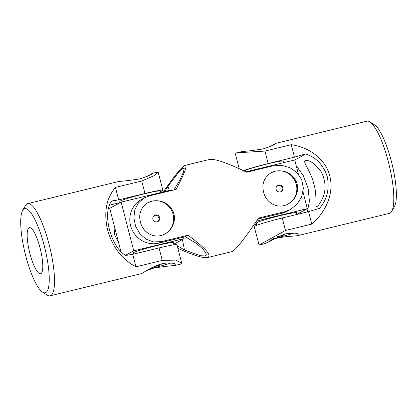 <?xml version="1.0" encoding="UTF-8"?>
<svg xmlns="http://www.w3.org/2000/svg" width="417" height="417" viewBox="0 0 417 417"><rect width="100%" height="100%" fill="white"/><g stroke="black" fill="none" stroke-linecap="round" stroke-linejoin="round"><path stroke-width="0.63" d="M293.969 233.113A17.79 1.079 -14.5 0 1 273.145 238.727M280.271 236.121L277.586 236.601L284.477 234.818L280.271 236.121M269.851 240.625C277.482 236.429 293.756 236.387 297.884 235.605L389.384 213.379A47.434 11.191 -103.7 0 0 391.693 211.356L394.43 206.545A43.285 10.211 -103.7 0 0 391.375 161.301A43.285 10.211 -103.7 0 0 374.602 124.944L369.962 121.926A47.434 11.191 -103.7 0 0 366.986 121.185L275.538 143.422C275.246 144.449 271.05 146.299 262.95 148.973C253.63 150.407 246.77 151.241 242.36 151.465L236.705 152.841L264.936 151.084L268.162 163.563L294.48 157.173L305.447 153.915C316.112 157.308 323.383 164.897 327.262 176.683C329.654 188.948 327.079 199.503 319.526 208.349L308.559 211.607L311.786 224.085C326.959 211.023 334.059 192.039 329.779 176C325.745 159.888 310.535 147.524 291.254 144.689L264.936 151.084M307.355 211.899L309.409 201.145L308.106 188.255L303.315 175.656L296.258 165.857M239.202 168.692L235.391 153.956L236.705 152.841M391.693 211.356A47.434 11.191 -103.7 0 0 388.342 161.77A47.434 11.191 -103.7 0 0 369.962 121.926M311.786 224.085L285.468 230.481L259.103 245.029L254.203 226.692A23.717 1.439 165.5 0 1 282.241 217.997L285.468 230.481M270.398 146.445L275.491 143.417M297.884 235.605L299.156 234.74C298.129 232.947 293.386 232.686 284.92 233.963L264.759 243.653L259.103 245.029M243.366 170.636A23.717 1.439 -14.5 0 1 268.162 163.563M308.559 211.607L282.241 217.997M291.254 144.689L294.48 157.173M305.447 153.915A460.514 27.903 -14.5 0 1 294.621 159.992M322.659 198.08C326.282 189.667 325.781 180.874 321.158 171.71C315.064 163.714 309.847 159.992 305.505 160.535C302.007 161.415 310.347 170.245 313.548 182.813C317.629 195.51 314.726 207.197 316.701 206.629C318.244 206.066 320.23 203.215 322.659 198.08M256.851 220.572L256.94 220.911L307.329 208.667L303.029 192.023M298.421 174.212L294.736 159.961L245.858 171.835M253.75 225.107L256.669 224.398M307.329 208.667L296.93 214.312M256.94 220.911L256.439 221.182M256.898 225.279L256.33 223.085A20.751 1.256 -14.5 0 1 276.106 216.673A20.751 1.256 -14.5 0 1 296.513 212.691L296.961 214.421M243.882 170.881A20.751 1.256 -14.5 0 1 265.921 164.303A20.751 1.256 -14.5 0 1 283.179 161.124L283.576 162.672M147.899 202.709A17.79 17.253 -118.5 0 1 151.84 201.202A17.79 17.253 -118.5 0 1 172.388 212.164A17.79 17.253 -118.5 0 1 164.814 234.005M157.178 221.834A3.56 3.451 -118.5 0 1 154.592 215.266A3.56 3.451 -118.5 0 1 159.508 217.153A3.56 3.451 -118.5 0 1 157.178 221.834M118.647 242.788L114.394 234.432L114.039 224.977M163.318 191.893C174.765 175.442 182.041 166.602 185.153 165.367C187.598 165.278 184.59 173.284 176.13 189.375L149.812 195.771L144.522 197.794L138.496 202.798L134.873 209.668L133.862 217.789L135.598 226.222L139.836 233.687L145.96 239.123L153.43 241.938L161.666 241.61L187.984 235.219C205.633 248.188 212.154 255.637 207.546 257.555C203.115 258.347 193.222 255.261 177.866 248.308M257.868 219.066L282.085 213.186L284.847 211.685L290.321 209.563L297.107 204.148L301.673 196.761L303.373 188.27L301.741 179.779L296.977 172.602L289.94 167.655L281.605 165.314L272.994 165.846L246.676 172.237C227.354 162.896 214.963 158.632 209.522 159.445L185.153 165.367M207.546 257.555L231.915 251.633C234.787 251.076 245.504 237.565 258.53 218.075L284.847 211.685M275.095 171.236L271.102 172.768C263.143 178.08 260.995 185.628 264.659 195.422C268.543 204.502 279.374 208.974 288.069 204.038C296.164 199.863 300.177 188.875 295.851 180.66C291.04 172.784 284.123 169.641 275.095 171.236M151.913 201.166L147.926 202.693C139.961 208.005 137.813 215.558 141.478 225.347C145.361 234.427 156.193 238.905 164.892 233.963C172.982 229.793 177.001 218.8 172.669 210.585C167.863 202.709 160.941 199.571 151.913 201.166M177.178 245.655L184.455 249.971L200.353 255.684L205.086 255.986L206.431 254.182L203.413 249.58L196.516 243.429L185.216 236.715L187.984 235.219M174.296 243.94L175.448 244.623M173.952 189.907L180.061 179.795L183.376 172.336L184.215 168.249L182.552 168.447L178.862 172.065L167.999 186.342A460.514 446.638 -118.5 0 1 169.344 190.428M185.216 236.715L158.903 243.111L161.666 241.61M144.517 197.794L141.665 199.347A23.717 23.003 61.5 0 0 131.496 228.464A23.717 23.003 61.5 0 0 158.903 243.111M182.401 239.546A460.514 446.638 -118.5 0 1 184.455 249.971M167.999 186.342L164.871 191.512M282.085 213.186A23.717 23.003 61.5 0 0 287.464 211.111L290.321 209.563M157.61 221.693A3.56 3.451 61.5 0 0 154.243 215.485M280.792 191.768A3.56 3.451 61.5 0 0 277.42 185.56M280.36 191.903A3.56 3.451 -118.5 0 1 277.774 185.341A3.56 3.451 -118.5 0 1 282.69 187.228A3.56 3.451 -118.5 0 1 280.36 191.903M271.076 172.779A17.79 17.253 -118.5 0 1 275.022 171.278A17.79 17.253 -118.5 0 1 295.564 182.239A17.79 17.253 -118.5 0 1 287.996 204.075M171.7 190.454L171.554 189.891L121.165 202.13L133.758 250.836L184.152 238.597L183.756 237.075M184.152 238.597L173.753 244.237M133.758 250.836L125.533 255.303M133.445 254.151L133.148 253.01A20.751 1.256 -14.5 0 1 152.924 246.598A20.751 1.256 -14.5 0 1 173.331 242.621L173.899 244.81M121.165 202.13L109.739 208.333L120.81 251.143M120.138 202.688L119.815 201.442A20.751 1.256 -14.5 0 1 139.591 195.031A20.751 1.256 -14.5 0 1 159.998 191.049L160.399 192.602M44.228 245.639A43.285 10.211 76.3 0 1 42.466 292.056A43.285 10.211 76.3 0 1 25.036 253.083A43.285 10.211 76.3 0 1 22.638 210.455A43.285 10.211 76.3 0 1 44.228 245.639M40.042 247.912A23.717 5.598 76.3 0 1 40.558 273.719A23.717 5.598 76.3 0 1 29.524 251.993A23.717 5.598 76.3 0 1 29.362 227.625A23.717 5.598 76.3 0 1 33.855 231.628A23.717 5.598 76.3 0 1 40.042 247.912M22.638 210.455L25.374 205.644A47.434 11.191 76.3 0 1 27.684 203.621A47.434 11.191 76.3 0 1 49.039 244.206A47.434 11.191 76.3 0 1 50.082 295.815L141.577 273.583C142.124 273.667 149.609 267.923 158.392 264.873C167.248 261.631 175.823 263.289 175.974 264.67L174.707 265.535L180.363 264.159L181.676 263.044L175.729 260.093L162.291 260.406L159.059 247.927L132.747 254.318L125.72 255.433C110.839 247.14 101.998 213.327 111.641 200.999L118.668 199.884L115.441 187.405C106.22 198.414 103.609 212.607 107.607 229.975C112.554 247.198 122.009 259.473 135.973 266.802L162.291 260.406M50.082 295.815A47.434 11.191 76.3 0 1 47.105 295.074L42.466 292.056M115.441 187.405L141.754 181.009L153.92 175.755L157.965 171.971L152.309 173.347L147.211 176.375M174.707 265.535C170.272 265.765 163.412 266.593 154.123 268.027L146.675 270.55M27.684 203.621L119.179 181.395C123.614 181.16 130.474 180.332 139.763 178.903C147.873 176.224 152.069 174.374 152.356 173.352L152.309 173.347M181.676 263.044L176.944 244.743A23.717 1.439 165.5 0 0 159.059 247.927M118.668 199.884L144.986 193.488A23.717 1.439 -14.5 0 1 162.865 190.308A23.717 1.439 -14.5 0 1 160.17 191.721M120.106 202.579L109.713 205.101M135.973 266.802L132.747 254.318M149.969 268.657A17.79 1.079 165.5 0 0 154.04 267.704A17.79 1.079 165.5 0 0 170.788 263.038M157.089 266.051L161.296 264.748L154.405 266.526L157.089 266.051M144.986 193.488L141.754 181.009M158.132 172.007L162.865 190.308"/></g></svg>

